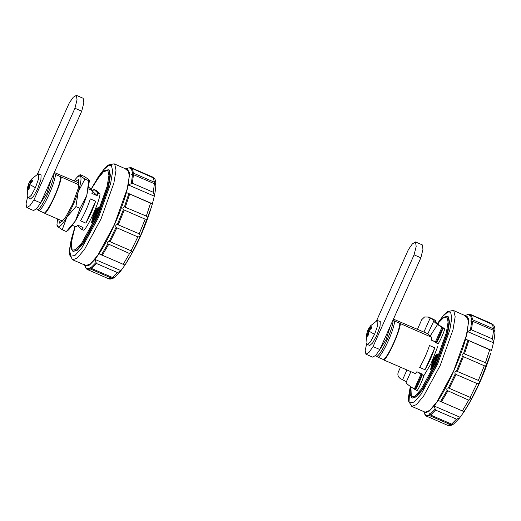 <?xml version="1.0" encoding="UTF-8"?>
<svg xmlns="http://www.w3.org/2000/svg" width="521" height="521" viewBox="0 0 521 521"><rect width="100%" height="100%" fill="white"/><g stroke="black" fill="none" stroke-linecap="round" stroke-linejoin="round"><path stroke-width="0.78" d="M393.433 319.126L427.8 333.746L431.609 337.289L394.612 321.053C394.15 329.643 383.599 353.225 378.363 357.38L376.748 356.436C381.535 354.501 393.746 327.201 392.997 320.109L394.612 321.053M434.794 347.807L424.993 369.728L419.679 367.429C423.573 360.708 426.842 353.401 429.486 345.514L434.794 347.807C432.156 355.7 428.887 363.007 424.993 369.728M375.667 355.433L376.748 356.436M378.949 350.965L386.133 339.445L390.418 325.859M410.867 386.289L411.323 396.813L414.924 396.201L421.059 389.343L435.543 362.896L446.282 332.965L448.086 322.076L446.985 317.087L443.879 317.354L438.682 322.629M432.853 360.389L435.673 355.237L437.699 353.987L435.341 362.707L431.056 369.356L430.62 369.317L432.853 360.389M423.566 376.142L431.03 363.625L437.744 346.569M435.191 362.57L431.414 368.438L431.03 368.406L432.997 360.525L437.158 354.697L435.191 362.57M436.044 357.784L435.667 357.432L434.547 359.731L433.993 359.783L432.143 365.312L432.521 365.664L433.641 363.365L434.201 363.319L435.256 360.955L435.055 360.206L436.044 357.784L435.667 357.432L436.018 357.582M432.593 365.508L432.143 365.312L432.521 365.664M435.12 360.272L434.065 362.629L434.267 363.384L433.133 362.896M435.445 359.145L434.983 358.949M435.68 360.219L434.547 359.731M435.38 360.473L434.247 359.985M434.065 362.629L432.938 362.141M434.299 362.883L433.166 362.395M433.29 363.997L432.821 363.788M431.609 337.289L431.049 340.005L433.433 341.034M421.899 374.404L422.16 374.058L416.846 371.76L415.361 373.609L384.101 360.096C388.64 356.338 399.848 331.291 400.349 323.775M376.52 320.877L408.412 249.579L412.404 243.854L415.524 241.952L416.181 246.42L414.084 254.86L373.049 346.589L379.835 349.519L375.843 355.244L372.717 357.145L365.937 354.215L369.057 352.313L373.049 346.589M366.784 343.215L365.195 350.509L365.937 354.215M369.838 326.888L370.646 325.729L377.243 320.5L380.258 321.503L380.043 326.276L376.813 335.283L372.658 342.955L369.669 345.579L367.038 344.107L366.458 334.84M414.084 254.86L420.864 257.791L379.835 349.519M415.524 241.952L422.31 244.89L422.961 249.351L420.864 257.791M370.646 325.729L369.304 328.289L371.727 326.739L371.336 328.295L368.634 330.978L368.314 335.068L367.487 336.221L367.214 332.965L366.4 335.211M369.851 329.363L368.581 328.816L369.819 326.882M368.816 330.679L367.885 330.275L368.581 328.816M368.308 332.137L367.292 331.701L367.885 330.19L366.791 333.655M368.191 333.394L367.214 332.965M368.223 334.143L367.344 333.766M371.004 328.51L369.903 328.035M370.548 328.823L369.304 328.289M399.868 323.326C399.405 331.916 388.855 355.498 383.619 359.653L378.363 357.38M383.619 359.653L384.101 360.096M377.855 320.428L377.784 325.299L374.553 334.306L370.398 341.978L367.403 344.602M493.615 342.115L493.661 341.945C495.543 332.209 495.419 326.511 493.283 324.85L471.453 315.14L470.496 315.094C468.88 315.505 468.731 315.368 470.046 314.677L470.626 314.495C470.652 314.156 469.61 314.196 467.513 314.612L464.797 315.713L468.646 318.852L467.448 331.538L493.446 342.779L493.615 342.115L492.43 338.884L471.485 329.832L467.448 331.538L465.546 339.138C460.955 356.683 447.318 387.168 438.128 400.395L464.126 411.681L472.124 398.044L479.73 382.486L472.912 396.559M468.711 400.135L447.057 390.444C446.477 388.699 446.92 387.871 448.386 387.963L470.886 397.673L468.711 400.135L462.283 411.069M455.25 373.902L448.386 387.963L449.245 388.321L456.025 374.449L455.25 373.902C454.488 372.385 454.905 371.453 456.5 371.108L478.356 380.395C480.264 382.355 479.802 383.391 476.962 383.502L470.189 397.373M484.322 365.775L462.55 356.292C461.567 355.127 461.912 354.202 463.573 353.518L485.461 362.694C487.285 365.052 486.907 366.081 484.322 365.775L478.356 380.395M471.668 319.796L472.612 319.777L493.556 328.829L494.95 331.551L493.55 330.327L472.606 321.275L470.704 321.073L471.668 319.796L470.496 315.094C468.88 315.505 468.731 315.368 470.046 314.677L467.519 314.606M491.896 323.73L470.958 314.677M426.106 415.953L447.578 425.299C448.874 426.028 450.704 425.742 453.068 424.439L450.658 424.732L429.714 415.68L429.089 414.983L429.174 413.583L430.659 415.048L451.596 424.101L453.55 424.127L459.548 418.089M438.128 400.395L434.117 406.015L460.115 417.256L459.737 417.829L456.513 419.144L435.569 410.092L434.117 406.015L428.724 411.629L424.765 412.723M425.813 415.602L425.188 414.963C424.758 413.667 424.908 413.811 425.637 415.38L426.308 416.064L429.714 415.68M423.534 411.167L425.188 414.963C424.758 413.667 424.908 413.811 425.637 415.38L429.089 414.983M489.694 349.812L465.546 339.138L491.544 350.379L489.694 349.812L485.461 362.694M430.138 336.058L442.928 316.188L447.663 312.04L450.567 312.092L451.818 317.764L449.766 330.158L437.549 364.199L421.079 394.286L414.097 402.088L410.001 402.785L409.441 391.05M412.17 398.109L416.546 396.787L422.733 389.421L436.78 363.489L447.702 333.043L449.538 321.965L448.425 316.892L447.493 316.384L447.969 316.696L449.089 321.77L447.252 332.847L436.331 363.293L422.277 389.226L416.09 396.592L412.17 398.109L410.32 395.133L410.183 391.369L410.756 386.719M411.798 406.413L416.403 404.635L423.671 395.986L440.18 365.521L453.01 329.76L455.165 316.742L453.85 310.783L453.296 310.418L467.194 316.553L468.503 322.512L466.347 335.524L453.517 371.284L437.015 401.75L429.747 410.398L425.136 412.183L411.798 406.413L408.64 401.268L408.588 396.501L410.307 386.413M491.544 350.379L493.446 342.779M456.025 374.449L476.962 383.502M460.115 417.256L464.133 411.636M470.45 401.092L464.016 411.583M490.613 353.564L488.522 360.096L479.73 382.486L487.903 361.919M417.92 372.222L420.988 374.189L414.345 389.037L415.081 389.623C415.602 391.095 422.609 375.433 421.723 374.775L423.462 375.446L419.75 373.016M442.674 327.943L436.031 342.792C436.552 344.264 443.56 328.601 442.674 327.943L444.504 328.744L443.501 327.983C436.963 323.912 434.468 321.587 436.012 321.008L435.628 321.854M435.589 321.333L436.012 321.008C436.422 320.858 434.56 319.822 430.405 317.901L428.555 317.061L424.524 317.009L421.769 319.627L417.451 329.272M421.723 374.775L414.996 389.493M420.988 374.189L421.639 374.638M435.947 342.655L431.167 339.516M444.504 328.744C445.383 329.402 438.376 345.065 437.861 343.593M423.553 375.576C424.439 376.234 417.432 391.896 416.911 390.424M435.289 342.206L441.932 327.357L442.589 327.807M441.932 327.357C435.146 323.144 432.58 320.754 434.221 320.181L427.832 333.772M414.345 389.037C407.559 384.824 404.986 382.434 406.634 381.86L400.779 378.806C398.155 377.269 397.321 375.055 398.265 372.17L400.493 367.181M434.221 320.181L428.366 317.126M424.713 316.95L428.555 317.061M88.661 187.137L92.464 190.679L88.635 189.025M54.288 172.516L79.244 183.066M53.852 173.506L55.473 174.45C55.005 183.034 44.454 206.616 39.225 210.771L37.603 209.826C42.39 207.892 54.607 180.592 53.852 173.506M79.016 184.864L55.473 174.45M95.656 201.204L85.848 223.118L80.54 220.819C84.435 214.098 87.704 206.791 90.341 198.905L95.656 201.204C93.012 209.09 89.749 216.397 85.848 223.118M36.529 208.823L37.603 209.826M39.804 204.356L46.988 192.842L51.279 179.25M77.818 225.202L77.72 225.756L81.53 229.299L83.021 227.449L77.707 225.15L76.216 227L72.543 225.411M81.53 229.299L83.79 230.275C88.329 226.518 99.537 201.471 100.039 193.955L96.235 190.412L93.969 189.436L92.367 191.233M75.115 226.524L71.26 242.812L72.178 250.21L75.786 249.598L81.921 242.734L96.398 216.287L107.137 186.362L108.941 175.466L107.847 170.478L103.484 171.696L95.962 181.106M93.708 213.786L96.528 208.628L98.554 207.384L96.196 216.098L91.917 222.747L91.481 222.708L93.708 213.786M96.053 215.961L92.276 221.829L91.885 221.796L93.858 213.923L98.02 208.087L96.053 215.961M96.906 211.181L96.528 210.829L95.408 213.128L94.848 213.174L93.005 218.703L93.383 219.054L94.503 216.756L95.056 216.71L96.906 211.181L96.528 210.829L96.873 210.979M93.454 218.898L93.005 218.703L93.383 219.054M95.981 213.662L94.926 216.026L95.122 216.775L93.995 216.287M96.3 212.535L95.844 212.34M96.535 213.617L95.408 213.128M96.235 213.864L95.102 213.376M94.926 216.026L93.793 215.531M95.154 216.274L94.027 215.785M94.151 217.387L93.676 217.185M92.464 190.679L91.911 193.395L97.225 195.694L97.779 192.978L93.969 189.436M92.484 191.285L97.225 195.694M37.375 174.268L69.267 102.976L73.259 97.251L76.385 95.35L77.036 99.811L74.939 108.257L33.911 199.979L40.69 202.91L36.698 208.634L33.578 210.536L26.792 207.605L29.918 205.704L33.911 199.979M27.646 196.606L26.05 203.906L26.792 207.605M30.693 180.286L31.501 179.12L38.098 173.897L41.113 174.893L40.905 179.673L37.668 188.674L33.513 196.345L30.524 198.97L27.9 197.498L27.313 188.237M74.939 108.257L81.725 111.188L40.69 202.91M76.385 95.35L83.165 98.28L83.822 102.748L81.725 111.188M31.501 179.12L30.166 181.679L32.589 180.129L32.198 181.692L29.495 184.369L29.169 188.459L28.342 189.611L28.069 186.362L27.261 188.602M30.706 182.76L29.437 182.207L30.68 180.279M29.671 184.076L28.74 183.672L29.437 182.207M29.163 185.535L28.147 185.092L28.74 183.587L27.652 187.046M29.052 186.785L28.069 186.362M29.078 187.54L28.199 187.156M31.866 181.901L30.765 181.425M31.41 182.213L30.166 181.679M60.729 176.723C60.26 185.307 49.71 208.888 44.48 213.043L39.225 210.771M62.767 221.184L44.962 213.493C49.502 209.729 60.703 184.681 61.211 177.166M44.48 213.043L44.962 213.493M100.039 193.955L97.779 192.978M38.71 173.825L38.639 178.69L35.408 187.697L31.253 195.368L28.264 197.993M154.476 195.512L154.516 195.336C156.398 185.606 156.274 179.908 154.138 178.241L132.314 168.53L131.351 168.491C129.742 168.902 129.592 168.758 130.901 168.075L131.487 167.886C131.507 167.554 130.465 167.593 128.368 168.003L125.652 169.104L129.501 172.249L128.303 184.935L154.307 196.17L154.476 195.512L153.285 192.282L132.347 183.229L128.303 184.935L126.401 192.536C121.816 210.074 108.173 240.559 98.99 253.786L124.988 265.078L132.979 251.435L140.585 235.883L149.384 213.493L152.399 203.822L150.556 203.203L146.316 216.091C148.146 218.449 147.769 219.471 145.183 219.165L139.211 233.786C141.119 235.752 140.657 236.788 137.824 236.892L131.045 250.764L131.748 251.063L129.573 253.525L123.145 264.46M129.573 253.525L107.912 243.841C107.339 242.096 107.782 241.269 109.241 241.353L131.045 250.764M116.105 227.299L109.241 241.353L110.107 241.711L116.88 227.84L116.105 227.299C115.343 225.775 115.76 224.844 117.355 224.499L139.211 233.786M145.183 219.165L123.405 209.683C122.428 208.517 122.767 207.599 124.428 206.915L146.316 216.091M132.529 173.187L133.474 173.167L154.411 182.22L155.805 184.948L154.405 183.718L133.467 174.665L131.566 174.463L132.529 173.187L131.351 168.491C129.742 168.902 129.592 168.758 130.901 168.075L128.381 167.996M152.757 177.12L131.813 168.068M86.968 269.35L108.44 278.696C109.729 279.419 111.566 279.132 113.93 277.836L111.514 278.123L90.576 269.07L89.944 268.38L90.035 266.98L91.514 268.445L112.458 277.498L114.405 277.517L120.592 271.22L117.368 272.535L112.458 277.498M117.368 272.535L96.431 263.483L94.972 259.406L89.579 265.02L85.62 266.114M86.668 268.992L86.043 268.354C85.613 267.065 85.763 267.201 86.493 268.771L87.163 269.461L90.576 269.07M84.389 264.557L86.043 268.354C85.613 267.065 85.763 267.201 86.493 268.771L89.944 268.38M150.556 203.203L126.401 192.536L152.406 203.776L151.474 206.961M90.993 189.455L103.79 169.579L108.518 165.437L111.429 165.483L112.679 171.155L110.621 183.548L98.41 217.596L81.934 247.677L74.959 255.485L70.856 256.176L69.606 250.692L71.507 238.729M73.025 251.5L77.401 250.178L83.588 242.812L97.642 216.879L108.563 186.433L110.4 175.356L109.28 170.282L108.355 169.774L108.83 170.087L109.944 175.16L108.108 186.238L97.186 216.684L83.139 242.617L76.952 249.982L73.025 251.5L71.182 248.524L71.038 244.766L72.452 236.033L75.096 226.518M98.99 253.786L94.972 259.406L120.976 270.646L124.988 265.026M72.653 259.81L77.264 258.025L84.532 249.377L101.035 218.911L113.865 183.151L116.02 170.139L114.711 164.18L114.151 163.809L128.049 169.944L129.364 175.903L127.209 188.915L114.373 224.681L97.87 255.147L90.602 263.795L85.991 265.573L72.653 259.81L69.495 254.658L69.443 249.898L71.188 239.719L75.031 226.492M152.406 203.776L154.307 196.17M116.88 227.84L137.824 236.892M120.976 270.646L120.592 271.22M84.916 179.048L80.325 175.896L80.221 174.685L84.33 176.456L88.922 179.608L86.766 195.564L80.026 208.367L75.421 220.924L66.336 231.539L68.752 229.761L75.421 220.924C79.921 213.135 83.705 204.688 86.766 195.564L89.501 180.422L89.026 180.826L84.916 179.048L78.176 191.852C75.115 200.969 71.331 209.422 66.831 217.205L75.916 206.59L80.026 208.367M79.863 174.828L80.221 174.685M57.538 225.398L57.642 226.609L62.227 229.761L66.336 231.539M62.227 229.761L66.831 217.205C62.39 224.558 59.329 227.697 57.642 226.609L56.965 224.668L57.538 218.931M75.916 206.59L78.176 191.852C80.989 182.982 81.706 177.668 80.325 175.896L77.805 176.463L74.021 180.807M58.73 219.439L59.531 223.125L64.943 218.371L72.465 204.493L78.306 188.198L78.691 179.55L75.206 181.321M148.765 215.31L140.605 235.863L133.767 249.95M368.634 330.978L374.553 334.306M471.453 315.14L472.612 319.777M492.397 324.192L493.556 328.829M434.963 409.337L429.936 414.423M456.513 419.144L451.596 424.101M450.658 424.732L447.252 425.116M447.057 390.444L440.486 401.613M462.55 356.292L456.5 371.108M467.897 340.356L463.573 353.518M490.489 353.98L479.587 382.642L469.115 403.475L464.126 411.681M435.569 410.092L430.659 415.048M471.661 321.144L470.509 329.904M493.55 330.327L492.43 338.884M447.773 391.082L441.346 402.017M468.757 340.76L464.517 353.642M426.64 416.246L426.308 416.064M463.384 356.722L457.412 371.343M472.606 321.275L471.485 329.832M430.222 317.96L423.912 332.066M406.953 369.975L402.629 379.646M29.495 184.369L35.408 187.697M132.314 168.53L133.474 173.167M153.252 177.583L154.411 182.22M95.825 262.727L90.797 267.814M111.514 278.123L108.108 278.514M107.912 243.841L101.341 255.003M123.405 209.683L117.355 224.499M128.752 193.747L124.428 206.915M151.344 207.371L140.442 236.033L129.976 256.866L124.988 265.078M96.431 263.483L91.514 268.445M132.516 174.535L131.37 183.294M154.405 183.718L153.285 192.282M108.629 244.473L102.201 255.407M129.612 194.151L125.379 207.039M87.495 269.644L87.163 269.461M124.239 210.113L118.274 224.733M133.467 174.665L132.347 183.229M447.493 316.384L444.068 317.074L441.228 319.549L437.633 323.971M431.414 368.438L432.397 368.021M437.653 355.882L437.275 354.879M368.959 328.126L367.885 330.19M470.626 314.495L491.57 323.548M424.589 413.902L425.364 415.27M453.296 310.418L447.383 311.649L443.872 314.873L437.282 323.684M410.88 371.675L406.172 382.199M415.126 389.662L416.956 390.463M436.077 342.831L437.9 343.632M435.706 322.011L436.168 320.982M488.21 361.02C483.97 373.492 478.76 385.547 472.58 397.178M108.355 169.774L104.923 170.465L102.083 172.946L96.672 179.986L91.045 189.357M92.276 221.829L93.259 221.418M98.508 209.273L98.13 208.27M29.814 181.516L28.74 183.587M131.487 167.886L152.425 176.938M85.451 267.293L86.219 268.66M114.151 163.809L108.238 165.04L104.734 168.263L98.489 176.547L91.006 189.318M79.856 174.835L77.805 176.463M57.063 225.795L56.965 224.668M149.071 214.418C144.825 226.889 139.615 238.937 133.441 250.575"/></g></svg>
